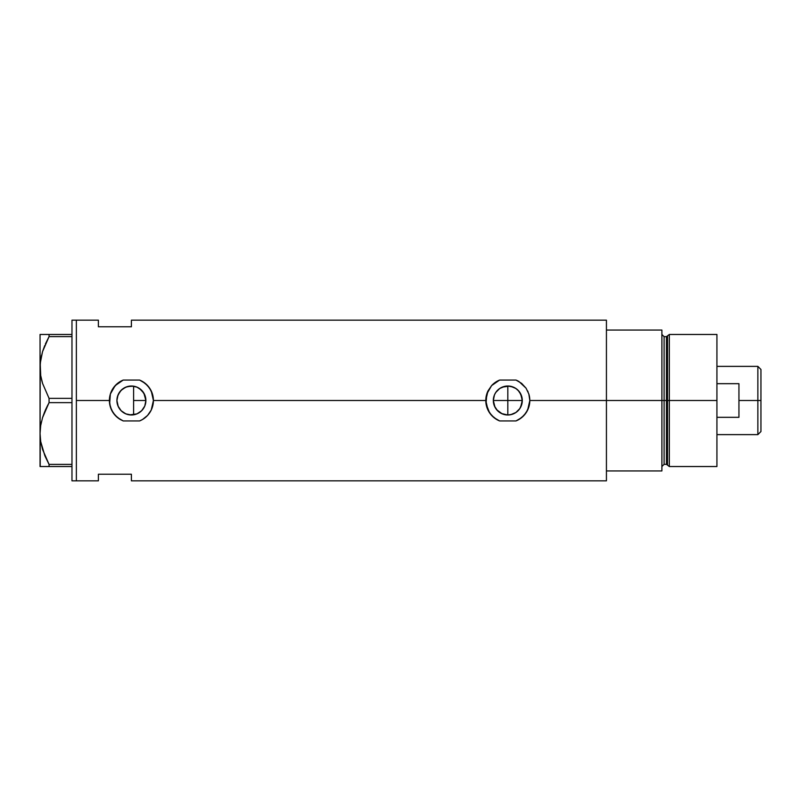<?xml version="1.0" encoding="UTF-8"?>
<svg xmlns="http://www.w3.org/2000/svg" width="801" height="801" viewBox="0 0 801 801"><rect width="100%" height="100%" fill="white"/><g stroke="black" fill="none" stroke-linecap="round" stroke-linejoin="round"><path stroke-width="1.2" d="M136.56 414.037L134.989 414.538M138.984 412.835L137.602 413.586M141.166 411.193L139.965 412.175M143.009 409.171L141.997 410.382M144.46 406.758L143.649 408.23M145.632 403.203L145.882 400.5L144.871 405.817M493.606 403.344L493.326 400.5L494.437 406.057L493.606 403.344M512.079 414.337L507.814 414.988L510.637 414.708L507.814 414.988L502.267 413.877L497.571 410.743L494.427 406.047L496.31 409.301M495.008 407.278L493.326 400.5L494.427 394.953L495.769 392.45L499.764 388.455L502.267 387.123L509.476 386.112M515.964 412.465L510.637 414.708L515.864 412.545L519.298 409.321L521.191 406.047L522.292 400.5L507.814 400.5L507.814 386.012L504.96 386.302L507.814 386.012L507.814 414.988L501.516 413.546M502.247 413.877L496.61 409.691M520.61 393.722L522.292 400.5A14.488 14.488 0 0 1 507.814 414.988A14.488 14.488 0 0 1 493.326 400.5A14.488 14.488 0 0 1 507.814 386.012A14.488 14.488 0 0 1 522.292 400.5L520.61 407.278M519.619 392.11L522.012 397.676L522.012 403.324L519.849 408.55L515.854 412.545M129.602 414.868L136.881 413.907M123.434 412.595L126.698 414.197M117.226 397.526L116.916 400.5A14.488 14.488 0 0 1 131.404 386.012A14.488 14.488 0 0 1 145.882 400.5L144.781 406.047L141.647 410.743L136.941 413.877L131.404 414.988L125.857 413.877L121.161 410.743L118.017 406.047L116.916 400.5L118.017 394.953L121.161 390.257L125.857 387.123L131.404 386.012L136.941 387.123L141.647 390.257L144.781 394.953L145.882 400.5A14.488 14.488 0 0 1 131.404 414.988A14.488 14.488 0 0 1 116.916 400.5L118.248 406.558L120.841 410.412L123.304 412.505M139.474 412.525L142.378 409.942L144.811 405.977M143.499 408.46L143.87 407.859M136.11 414.197L139.394 412.575M606.427 320.16L606.427 470.938L661.896 470.938L661.896 400.5L664.099 400.5L661.896 400.5L661.896 330.062L606.427 330.062L606.427 400.5L661.896 400.5L661.896 330.062L606.427 330.062L606.427 470.938L661.896 470.938L661.896 400.5L606.427 400.5L606.427 480.84L606.427 400.5L529.821 400.5L528.84 407.008L526.017 412.875L521.611 417.651L515.994 420.936L499.624 420.936L496.69 419.494L491.624 415.419L487.969 410.032L485.796 400.5L153.412 400.5L151.239 410.042L147.584 415.419L142.528 419.494L139.594 420.936L123.214 420.936L117.607 417.651L113.191 412.875L110.368 406.988L109.387 400.5L76.365 400.5L76.365 320.16L76.365 400.5L109.387 400.5L110.368 394.012L113.191 388.135L117.597 383.359L123.214 380.064L139.594 380.064L142.538 381.516L147.594 385.591L151.249 390.978L153.412 400.5A22.007 22.007 0 0 0 139.594 380.064L145.231 383.379L149.627 388.155L152.44 394.032L153.412 400.5L485.796 400.5L487.959 390.978L491.614 385.591L496.68 381.506L499.624 380.064L515.994 380.064L518.948 381.516A22.007 22.007 0 0 0 515.994 380.064L521.641 383.379L526.037 388.155L528.85 394.032L529.821 400.5A22.007 22.007 0 0 0 528.85 394.032L529.821 400.5L606.427 400.5L606.427 320.16L131.404 320.16L131.404 326.758L98.383 326.758L98.383 320.16L98.383 326.758L131.404 326.758L131.404 320.16M514.482 413.356L513.371 413.877M132.656 386.072L133.607 386.182L133.607 414.818L132.666 414.928M117.477 404.485L117.226 403.464M118.658 407.379L118.137 406.307M120.37 409.882L119.609 408.91M122.543 411.964L121.582 411.153M124.505 413.236L123.985 412.946M125.116 413.546L124.515 413.246M127.95 414.568L127.399 414.417M518.948 381.516L526.037 388.155L528.84 394.002M76.365 400.5L76.365 480.84L76.365 400.5L76.365 480.84L71.97 480.84L76.365 480.84L76.365 320.16L71.97 320.16L76.365 320.16L76.365 400.5M98.383 474.242L131.404 474.242L131.404 480.84L131.404 474.242L98.383 474.242L98.383 480.84L98.383 474.242M129.622 386.122L130.923 386.022M126.698 386.803L127.95 386.432M123.985 388.054L125.116 387.454M121.592 389.847L122.553 389.036M119.609 392.089L120.36 391.128M118.137 394.683L118.658 393.601M133.607 414.818L133.607 386.182L127.399 386.583L123.184 388.565L119.84 391.779L117.487 396.485M507.814 386.012L513.361 387.123L516.605 388.996M513.371 387.123L514.092 387.454M499.624 380.064A22.007 22.007 0 0 0 491.614 385.591L499.624 380.064L515.994 380.064M487.949 390.998A22.007 22.007 0 0 0 499.624 420.936L494.017 417.651L489.601 412.875L486.047 403.774L486.778 394.012L491.614 385.591M515.994 420.936A22.007 22.007 0 0 0 529.821 400.5L527.649 410.042L523.994 415.419L518.938 419.494L515.994 420.936L499.624 420.936M524.054 415.349L525.096 414.137M528.059 391.869L527.659 390.978M510.637 386.292L515.874 388.465L518.057 390.257L521.191 394.953L522.292 400.5L493.326 400.5L493.606 397.656L493.326 400.5L507.814 400.5L507.814 414.988M515.854 388.455L519.008 391.319M123.214 380.064A22.007 22.007 0 0 0 110.368 394.012L115.204 385.591L123.214 380.064L139.594 380.064M110.358 394.052A22.007 22.007 0 0 0 109.387 400.47M109.387 400.53A22.007 22.007 0 0 0 110.358 406.948L110.368 406.988A22.007 22.007 0 0 0 115.204 415.409L111.559 410.032L109.637 403.774L110.368 394.012M115.224 415.429A22.007 22.007 0 0 0 120.28 419.494L115.214 415.419M139.594 420.936A22.007 22.007 0 0 0 153.412 400.5L151.239 410.042L147.584 415.419L142.528 419.494L139.594 420.936L123.214 420.936L120.28 419.494M147.634 415.369L148.676 414.137M151.659 391.899L151.249 390.978M131.364 386.012L130.483 386.042M139.404 388.425L136.56 386.963M136.881 387.093L134.989 386.462M144.871 395.183L145.882 400.5L143.87 393.141L139.454 388.465M496.34 391.659L495.008 393.712M501.456 387.484L504.98 386.292L499.754 388.465L496.62 391.309M143.87 393.141L144.46 394.242M141.997 390.618L143.009 391.829M139.965 388.825L141.166 389.807M137.602 387.414L138.984 388.165M493.606 397.656L494.437 394.943M44.846 455.709L40.711 441.611L40.05 433.521L40.691 425.551L42.523 417.711L49.061 402.633L45.417 410.012L49.061 402.633L49.061 398.367L71.97 398.367L49.061 398.367L42.563 383.409L40.711 375.569L40.05 367.479L40.701 375.509M41.512 379.574L42.543 383.349M49.061 402.633L71.97 402.633L49.061 402.633L49.061 398.367L42.563 383.409L40.711 375.569L40.21 363.484L42.523 351.669L49.061 336.6L49.061 334.468L71.97 334.468L40.05 334.468L40.701 334.468L40.05 334.468L40.05 367.479L40.691 359.519L42.523 351.669L49.061 336.6L42.543 351.609L44.776 345.471M41.322 356.205L41.542 355.264M40.05 367.148L40.05 433.521L40.691 425.551L42.523 417.711L45.397 410.032L42.543 417.651M41.322 422.237L40.701 425.491M40.05 433.181L40.05 466.532L49.061 466.532L49.061 464.4L71.97 464.4L49.061 464.4L42.563 449.451L40.711 441.611L40.05 433.521L40.35 438.968M49.061 466.532L71.97 466.532L45.407 466.532L49.061 466.532L49.061 464.4L45.116 456.34M45.407 334.468L49.061 334.468L49.061 336.6L71.97 336.6L49.061 336.6L45.407 343.989M42.533 466.532L45.397 466.532M40.21 466.532L40.21 437.546M48.481 463.328L49.061 464.4M40.22 429.466L40.3 428.535M41.532 421.346L40.691 425.511M44.726 411.624L42.543 417.641M47.87 404.885L45.417 410.012M41.542 379.704L42.553 383.359M40.691 375.449L40.35 372.936M40.05 433.521L40.21 371.504M40.3 362.483L40.21 363.454M40.05 367.479L40.05 334.468M71.97 320.16L71.97 480.84L71.97 320.16M669.326 400.5L669.326 334.468L669.326 400.5L716.925 400.5L716.925 334.468L716.925 400.5L669.326 400.5L669.326 466.532L669.326 400.5L667.513 400.5L669.326 400.5M667.513 335.849L667.513 465.151L667.513 335.849L667.513 400.5L666.452 400.5L666.452 464.34L666.452 400.5L667.513 400.5L667.513 465.151L666.452 464.34L666.452 336.66L669.326 334.468L716.925 334.468M666.452 336.66L664.099 336.66L664.099 464.34L664.099 400.5L666.452 400.5L664.099 400.5L664.099 464.34L661.896 466.532M716.925 466.532L716.925 400.5L716.925 466.532L669.326 466.532L667.513 465.151M664.099 400.5L664.099 336.66L664.099 400.5M666.452 400.5L666.452 336.66L666.452 400.5M757.866 400.5L760.95 400.5L760.95 369.461L760.95 431.539L760.95 400.5L757.866 400.5L757.866 366.377L757.866 400.5L738.943 400.5L757.866 400.5L757.866 434.623L757.866 400.5M738.943 383.679L738.943 417.321L716.925 417.321L738.943 417.321L738.943 383.679L716.925 383.679L738.943 383.679M133.607 400.5L145.882 400.5L133.607 400.5M76.365 320.16L98.383 320.16M606.427 480.84L131.404 480.84M76.365 480.84L98.383 480.84M664.099 464.34L666.452 464.34M664.099 336.66L661.896 334.468M716.925 366.377L757.866 366.377L760.95 369.461M716.925 434.623L757.866 434.623L760.95 431.539"/></g></svg>
